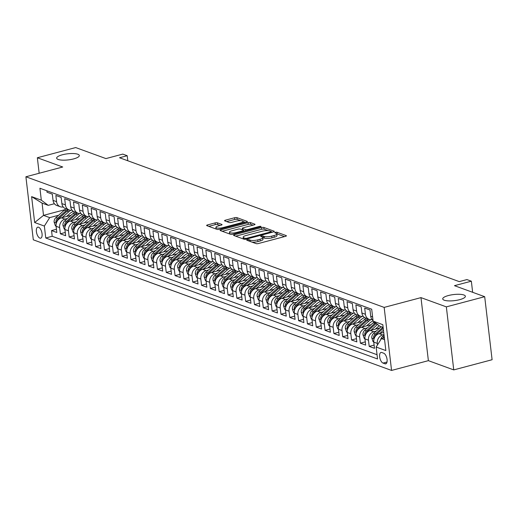<?xml version="1.0" encoding="UTF-8"?>
<svg xmlns="http://www.w3.org/2000/svg" width="518" height="518" viewBox="0 0 518 518"><rect width="100%" height="100%" fill="white"/><g stroke="black" fill="none" stroke-linecap="round" stroke-linejoin="round"><path stroke-width="0.78" d="M247.332 239.75A1.224 0.33 -6.7 0 0 246.723 240.112A1.224 0.33 -6.7 0 0 246.885 240.255L256.086 243.609A1.748 0.473 -6.7 0 0 258.456 243.525L285.56 236.325A1.748 0.473 -6.7 0 0 286.428 235.807A1.748 0.473 -6.7 0 0 286.201 235.612L276.994 232.258A1.224 0.33 -6.7 0 0 275.336 232.317A1.224 0.33 -6.7 0 0 274.728 232.679A1.224 0.33 -6.7 0 0 274.89 232.815L276.081 233.249A5.594 1.502 -6.7 0 1 276.819 233.877A5.594 1.502 -6.7 0 1 274.035 235.541L271.775 236.137A5.594 1.502 -6.7 0 1 264.186 236.409L262.995 235.975A1.224 0.33 -6.7 0 0 261.331 236.033A1.224 0.33 -6.7 0 0 260.722 236.396A1.224 0.33 -6.7 0 0 260.884 236.532L262.076 236.966A5.594 1.502 -6.7 0 1 262.814 237.594A5.594 1.502 -6.7 0 1 260.03 239.258L257.77 239.86A5.594 1.502 -6.7 0 1 250.181 240.125L248.99 239.692A1.224 0.33 -6.7 0 0 247.332 239.75M73.64 158.903A11.396 3.063 -6.7 0 0 79.312 155.51A11.396 3.063 -6.7 0 0 62.348 154.785A11.396 3.063 -6.7 0 0 56.669 158.171A11.396 3.063 -6.7 0 0 73.64 158.903M459.699 299.657A11.396 3.063 -6.7 0 0 465.371 296.27A11.396 3.063 -6.7 0 0 448.4 295.538A11.396 3.063 -6.7 0 0 442.728 298.925A11.396 3.063 -6.7 0 0 459.699 299.657M39.867 238.125A5.698 2.584 -104.9 0 0 40.689 238.183A5.698 2.584 -104.9 0 0 41.919 232.86A5.698 2.584 -104.9 0 0 38.585 227.221A5.698 2.584 -104.9 0 0 37.762 227.169A5.698 2.584 -104.9 0 0 36.532 232.491A5.698 2.584 -104.9 0 0 39.867 238.125M217.463 222.837A1.748 0.473 -6.7 0 0 215.087 222.921L207.485 224.941A1.748 0.473 -6.7 0 0 206.617 225.459A1.748 0.473 -6.7 0 0 206.844 225.654L217.068 229.383A1.748 0.473 -6.7 0 0 219.438 229.299L246.542 222.099A1.748 0.473 -6.7 0 0 247.41 221.581A1.748 0.473 -6.7 0 0 247.177 221.387L236.959 217.657A1.748 0.473 -6.7 0 0 234.589 217.741L225.401 220.182A1.748 0.473 -6.7 0 0 224.534 220.7A1.748 0.473 -6.7 0 0 224.76 220.895L229.137 222.494A1.748 0.473 -6.7 0 0 231.507 222.41L236.066 221.199A4.675 1.256 -6.7 0 1 243.026 221.497A4.675 1.256 -6.7 0 1 240.695 222.889L222.857 227.629A4.675 1.256 -6.7 0 1 215.896 227.324A4.675 1.256 -6.7 0 1 218.22 225.939L221.192 225.149A1.748 0.473 -6.7 0 0 222.067 224.624A1.748 0.473 -6.7 0 0 221.834 224.43L217.463 222.837L217.657 224.54A1.748 0.473 -6.7 0 0 215.287 224.624L208.767 226.353M446.348 306.87L420.979 297.623L428.38 360.657L453.749 369.904L446.348 306.87L484.693 296.691L454.474 285.671L471.348 281.19L466.932 279.578L459.265 281.617L119.535 157.75L127.201 155.717L122.792 154.105L105.918 158.586L75.693 147.565L37.348 157.75L39.167 173.252M420.979 297.623L384.162 307.401L25.9 176.774L62.717 167.003L37.348 157.75M234.421 234.758A1.748 0.473 -6.7 0 0 233.553 235.282A1.748 0.473 -6.7 0 0 233.78 235.476L244.004 239.199A1.748 0.473 -6.7 0 0 246.374 239.115L273.478 231.922A1.748 0.473 -6.7 0 0 274.346 231.404A1.748 0.473 -6.7 0 0 274.119 231.203L263.895 227.48A1.748 0.473 -6.7 0 0 261.525 227.564L234.421 234.758L234.537 235.755M230.536 234.291L220.312 230.568A1.748 0.473 -6.7 0 1 220.085 230.368A1.748 0.473 -6.7 0 1 220.953 229.85L248.057 222.656A1.748 0.473 -6.7 0 1 250.427 222.572L254.804 224.164A1.748 0.473 -6.7 0 1 255.031 224.359A1.748 0.473 -6.7 0 1 254.163 224.877L243.169 227.797A1.748 0.473 -6.7 0 0 242.301 228.315A1.748 0.473 -6.7 0 0 242.528 228.516L245.435 229.571A1.748 0.473 -6.7 0 0 247.805 229.487L259.246 226.45A1.224 0.33 -6.7 0 1 261.072 226.528A1.224 0.33 -6.7 0 1 260.457 226.89L232.906 234.207A1.748 0.473 -6.7 0 1 230.536 234.291M484.693 296.691L492.1 359.725L453.749 369.904M56.449 229.273L51.535 230.575L56.825 232.504L56.099 226.288L59.628 227.577A7.122 6.054 -70 0 1 64.964 219.127L67.411 218.479M65.274 232.485L60.36 233.793L65.65 235.722L64.918 229.506L68.454 230.788A7.122 6.054 -70 0 1 73.789 222.345L76.237 221.698M74.093 235.703L69.179 237.011L74.475 238.94L73.744 232.724L77.273 234.006A7.122 6.054 -70 0 1 82.608 225.563L85.062 224.916M82.919 238.921L78.004 240.229L83.301 242.159L82.569 235.936L86.098 237.225A7.122 6.054 -70 0 1 91.433 228.781L93.887 228.134M91.744 242.139L86.83 243.447L92.126 245.377L91.395 239.154L94.923 240.443A7.122 6.054 -70 0 1 100.259 231.999L102.713 231.345M100.57 245.357L95.655 246.659L100.945 248.595L100.22 242.372L103.749 243.661A7.122 6.054 -70 0 1 109.084 235.217L111.532 234.563M109.395 248.575L104.481 249.877L109.771 251.806L109.039 245.59L112.574 246.879A7.122 6.054 -70 0 1 117.91 238.435L120.357 237.781M118.214 251.793L113.3 253.095L118.596 255.024L117.864 248.808L121.393 250.097A7.122 6.054 -70 0 1 126.729 241.653L129.183 240.999M127.039 255.011L122.125 256.313L127.422 258.242L126.69 252.026L130.219 253.315A7.122 6.054 -70 0 1 135.554 244.865L138.008 244.218M135.865 258.223L130.95 259.531L136.247 261.46L135.515 255.244L139.044 256.527A7.122 6.054 -70 0 1 144.38 248.083L146.834 247.436M144.69 261.441L139.776 262.749L145.066 264.679L144.341 258.463L147.87 259.745A7.122 6.054 -70 0 1 153.205 251.301L155.653 250.654M153.516 264.659L148.601 265.967L153.891 267.897L153.16 261.674L156.695 262.963A7.122 6.054 -70 0 1 162.03 254.519L164.478 253.872M162.335 267.877L157.42 269.185L162.717 271.115L161.985 264.892L165.514 266.181A7.122 6.054 -70 0 1 170.849 257.737L173.303 257.083M171.16 271.095L166.246 272.397L171.542 274.333L170.81 268.11L174.339 269.399A7.122 6.054 -70 0 1 179.675 260.955L182.129 260.301M179.986 274.313L175.071 275.615L180.368 277.544L179.636 271.328L183.165 272.617A7.122 6.054 -70 0 1 188.5 264.174L190.954 263.52M188.811 277.531L183.896 278.833L189.187 280.762L188.461 274.546L191.99 275.835A7.122 6.054 -70 0 1 197.326 267.392L199.773 266.738M197.636 280.75L192.722 282.051L198.012 283.981L197.28 277.765L200.816 279.053A7.122 6.054 -70 0 1 206.151 270.603L208.599 269.956M206.455 283.961L201.541 285.269L206.837 287.199L206.106 280.983L209.635 282.265A7.122 6.054 -70 0 1 214.97 273.821L217.424 273.174M215.281 287.179L210.366 288.487L215.663 290.417L214.931 284.201L218.46 285.483A7.122 6.054 -70 0 1 223.795 277.039L226.249 276.392M224.106 290.397L219.192 291.705L224.488 293.635L223.757 287.412L227.285 288.701A7.122 6.054 -70 0 1 232.621 280.257L235.075 279.61M232.932 293.615L228.017 294.923L233.307 296.853L232.582 290.63L236.111 291.919A7.122 6.054 -70 0 1 241.446 283.476L243.894 282.822M241.757 296.833L236.843 298.135L242.133 300.071L241.401 293.848L244.936 295.137A7.122 6.054 -70 0 1 250.272 286.694L252.719 286.04M250.576 300.051L245.661 301.353L250.958 303.283L250.226 297.067L253.755 298.355A7.122 6.054 -70 0 1 259.091 289.912L261.545 289.258M259.401 303.27L254.487 304.571L259.783 306.501L259.052 300.285L262.581 301.573A7.122 6.054 -70 0 1 267.916 293.13L270.37 292.476M268.227 306.488L263.312 307.789L268.609 309.719L267.877 303.503L271.406 304.791A7.122 6.054 -70 0 1 276.741 296.341L279.196 295.694M277.052 309.699L272.138 311.007L277.434 312.937L276.703 306.721L280.232 308.003A7.122 6.054 -70 0 1 285.567 299.559L288.014 298.912M285.878 312.917L280.963 314.225L286.253 316.155L285.522 309.939L289.057 311.221A7.122 6.054 -70 0 1 294.392 302.777L296.84 302.13M294.697 316.135L289.782 317.443L295.079 319.373L294.347 313.15L297.876 314.439A7.122 6.054 -70 0 1 303.211 305.996L305.665 305.348M303.522 319.353L298.608 320.661L303.904 322.591L303.172 316.368L306.701 317.657A7.122 6.054 -70 0 1 312.037 309.214L314.491 308.56M312.348 322.572L307.433 323.873L312.73 325.809L311.998 319.587L315.527 320.875A7.122 6.054 -70 0 1 320.862 312.432L323.316 311.778M321.173 325.79L316.258 327.091L321.555 329.021L320.823 322.805L324.352 324.093A7.122 6.054 -70 0 1 329.688 315.65L332.135 314.996M329.998 329.008L325.084 330.309L330.374 332.239L329.649 326.023L333.178 327.311A7.122 6.054 -70 0 1 338.513 318.868L340.961 318.214M338.817 332.226L333.903 333.527L339.199 335.457L338.468 329.241L341.997 330.529A7.122 6.054 -70 0 1 347.332 322.086L349.786 321.432M347.643 335.437L342.728 336.745L348.025 338.675L347.293 332.459L350.822 333.741A7.122 6.054 -70 0 1 356.157 325.298L358.611 324.65M356.468 338.655L351.554 339.963L356.85 341.893L356.119 335.677L359.647 336.959A7.122 6.054 -70 0 1 364.983 328.516L367.437 327.868M365.294 341.874L360.379 343.181L365.676 345.111L364.944 338.889L368.473 340.177A7.122 6.054 -70 0 1 373.808 331.734L376.256 331.086M374.119 345.092L369.204 346.4L374.495 348.329L373.769 342.107A7.122 6.054 -70 0 1 379.105 333.663L383.721 332.439M373.031 320.512A7.122 6.054 -70 0 1 370.726 316.213L369.994 309.997L364.698 308.068L365.43 314.284A7.122 6.054 -70 0 0 369.127 319.347A7.122 6.054 -70 0 0 372.053 319.541M369.127 319.347L365.598 318.058A7.122 6.054 110 0 1 361.901 312.995L361.169 306.779L355.872 304.849L356.604 311.065A7.122 6.054 -70 0 0 360.301 316.129A7.122 6.054 -70 0 0 363.228 316.323M360.301 316.129L356.772 314.84A7.122 6.054 110 0 1 353.075 309.777L352.344 303.561L347.054 301.631L347.779 307.847A7.122 6.054 -70 0 0 351.476 312.911A7.122 6.054 -70 0 0 354.403 313.105M351.476 312.911L347.947 311.622A7.122 6.054 110 0 1 344.25 306.559L343.518 300.343L338.228 298.413L338.96 304.629A7.122 6.054 -70 0 0 342.651 309.693A7.122 6.054 -70 0 0 345.584 309.894M342.651 309.693L339.122 308.411A7.122 6.054 110 0 1 335.431 303.347L334.699 297.125L329.403 295.195L330.134 301.411A7.122 6.054 -70 0 0 333.832 306.475A7.122 6.054 -70 0 0 336.758 306.675M333.832 306.475L330.296 305.193A7.122 6.054 110 0 1 326.605 300.129L325.874 293.907L320.577 291.977L321.309 298.2A7.122 6.054 -70 0 0 325.006 303.263A7.122 6.054 -70 0 0 327.933 303.457M325.006 303.263L321.477 301.975A7.122 6.054 110 0 1 317.78 296.911L317.048 290.689L311.752 288.759L312.483 294.982A7.122 6.054 -70 0 0 316.181 300.045A7.122 6.054 -70 0 0 319.107 300.239M316.181 300.045L312.652 298.756A7.122 6.054 110 0 1 308.955 293.693L308.223 287.477L302.933 285.541L303.658 291.764A7.122 6.054 -70 0 0 307.355 296.827A7.122 6.054 -70 0 0 310.282 297.021M307.355 296.827L303.826 295.538A7.122 6.054 110 0 1 300.129 290.475L299.398 284.259L294.107 282.329L294.839 288.545A7.122 6.054 -70 0 0 298.53 293.609A7.122 6.054 -70 0 0 301.463 293.803M298.53 293.609L295.001 292.32A7.122 6.054 110 0 1 291.304 287.257L290.579 281.041L285.282 279.111L286.014 285.327A7.122 6.054 -70 0 0 289.711 290.391A7.122 6.054 -70 0 0 292.638 290.585M289.711 290.391L286.176 289.102A7.122 6.054 110 0 1 282.485 284.039L281.753 277.823L276.457 275.893L277.188 282.109A7.122 6.054 -70 0 0 280.885 287.173A7.122 6.054 -70 0 0 283.812 287.367M280.885 287.173L277.357 285.884A7.122 6.054 110 0 1 273.659 280.821L272.928 274.605L267.631 272.675L268.363 278.891A7.122 6.054 -70 0 0 272.06 283.955A7.122 6.054 -70 0 0 274.987 284.155M272.06 283.955L268.531 282.673A7.122 6.054 110 0 1 264.834 277.609L264.102 271.387L258.812 269.457L259.537 275.673A7.122 6.054 -70 0 0 263.235 280.737A7.122 6.054 -70 0 0 266.161 280.937M263.235 280.737L259.706 279.455A7.122 6.054 110 0 1 256.009 274.391L255.277 268.169L249.987 266.239L250.718 272.462A7.122 6.054 -70 0 0 254.409 277.525A7.122 6.054 -70 0 0 257.342 277.719M254.409 277.525L250.88 276.236A7.122 6.054 110 0 1 247.183 271.173L246.458 264.951L241.161 263.021L241.893 269.243A7.122 6.054 -70 0 0 245.59 274.307A7.122 6.054 -70 0 0 248.517 274.501M245.59 274.307L242.055 273.018A7.122 6.054 110 0 1 238.364 267.955L237.632 261.739L232.336 259.803L233.068 266.025A7.122 6.054 -70 0 0 236.765 271.089A7.122 6.054 -70 0 0 239.692 271.283M236.765 271.089L233.236 269.8A7.122 6.054 110 0 1 229.539 264.737L228.807 258.521L223.511 256.591L224.242 262.807A7.122 6.054 -70 0 0 227.939 267.871A7.122 6.054 -70 0 0 230.866 268.065M227.939 267.871L224.411 266.582A7.122 6.054 110 0 1 220.713 261.519L219.982 255.303L214.692 253.373L215.417 259.589A7.122 6.054 -70 0 0 219.114 264.653A7.122 6.054 -70 0 0 222.041 264.847M219.114 264.653L215.585 263.364A7.122 6.054 110 0 1 211.888 258.301L211.156 252.085L205.866 250.155L206.598 256.371A7.122 6.054 -70 0 0 210.289 261.435A7.122 6.054 -70 0 0 213.222 261.629M210.289 261.435L206.76 260.146A7.122 6.054 110 0 1 203.062 255.083L202.337 248.867L197.041 246.937L197.772 253.153A7.122 6.054 -70 0 0 201.47 258.217A7.122 6.054 -70 0 0 204.396 258.417M201.47 258.217L197.934 256.934A7.122 6.054 110 0 1 194.244 251.871L193.512 245.649L188.215 243.719L188.947 249.935A7.122 6.054 -70 0 0 192.644 254.998A7.122 6.054 -70 0 0 195.571 255.199M192.644 254.998L189.115 253.716A7.122 6.054 110 0 1 185.418 248.653L184.686 242.43L179.39 240.501L180.122 246.723A7.122 6.054 -70 0 0 183.819 251.787A7.122 6.054 -70 0 0 186.745 251.981M183.819 251.787L180.29 250.498A7.122 6.054 110 0 1 176.593 245.435L175.861 239.212L170.571 237.283L171.296 243.505A7.122 6.054 -70 0 0 174.993 248.569A7.122 6.054 -70 0 0 177.92 248.763M174.993 248.569L171.464 247.28A7.122 6.054 110 0 1 167.767 242.217L167.036 236.001L161.745 234.065L162.477 240.287A7.122 6.054 -70 0 0 166.168 245.351A7.122 6.054 -70 0 0 169.101 245.545M166.168 245.351L162.639 244.062A7.122 6.054 110 0 1 158.942 238.999L158.217 232.783L152.92 230.853L153.652 237.069A7.122 6.054 -70 0 0 157.349 242.133A7.122 6.054 -70 0 0 160.276 242.327M157.349 242.133L153.814 240.844A7.122 6.054 110 0 1 150.123 235.781L149.391 229.565L144.095 227.635L144.826 233.851A7.122 6.054 -70 0 0 148.524 238.915A7.122 6.054 -70 0 0 151.45 239.109M148.524 238.915L144.995 237.626A7.122 6.054 110 0 1 141.297 232.563L140.566 226.347L135.269 224.417L136.001 230.633A7.122 6.054 -70 0 0 139.698 235.696A7.122 6.054 -70 0 0 142.625 235.891M139.698 235.696L136.169 234.408A7.122 6.054 110 0 1 132.472 229.344L131.74 223.129L126.45 221.199L127.175 227.415A7.122 6.054 -70 0 0 130.873 232.478A7.122 6.054 -70 0 0 133.799 232.679M130.873 232.478L127.344 231.196A7.122 6.054 110 0 1 123.647 226.133L122.915 219.91L117.625 217.981L118.357 224.197A7.122 6.054 -70 0 0 122.047 229.26A7.122 6.054 -70 0 0 124.974 229.461M122.047 229.26L118.518 227.978A7.122 6.054 110 0 1 114.821 222.915L114.096 216.692L108.799 214.763L109.531 220.985A7.122 6.054 -70 0 0 113.228 226.049A7.122 6.054 -70 0 0 116.155 226.243M113.228 226.049L109.693 224.76A7.122 6.054 110 0 1 106.002 219.697L105.271 213.474L99.974 211.545L100.706 217.767A7.122 6.054 -70 0 0 104.403 222.831A7.122 6.054 -70 0 0 107.33 223.025M104.403 222.831L100.874 221.542A7.122 6.054 110 0 1 97.177 216.479L96.445 210.263L91.149 208.327L91.88 214.549A7.122 6.054 -70 0 0 95.577 219.613A7.122 6.054 -70 0 0 98.504 219.807M95.577 219.613L92.049 218.324A7.122 6.054 110 0 1 88.351 213.261L87.62 207.045L82.33 205.115L83.055 211.331A7.122 6.054 -70 0 0 86.752 216.394A7.122 6.054 -70 0 0 89.679 216.589M86.752 216.394L83.223 215.106A7.122 6.054 110 0 1 79.526 210.043L78.794 203.827L73.504 201.897L74.236 208.113A7.122 6.054 -70 0 0 77.927 213.176A7.122 6.054 -70 0 0 80.853 213.371M77.927 213.176L74.398 211.888A7.122 6.054 110 0 1 70.701 206.824L69.975 200.608L64.679 198.679L65.41 204.895A7.122 6.054 -70 0 0 69.101 209.958A7.122 6.054 -70 0 0 72.034 210.153M69.101 209.958L65.572 208.67A7.122 6.054 110 0 1 61.882 203.606L61.15 197.39L55.853 195.461L56.585 201.677A7.122 6.054 -70 0 0 60.282 206.74A7.122 6.054 -70 0 0 63.209 206.941M56.099 226.288A7.122 6.054 110 0 1 61.435 217.845L71.024 215.294M64.918 229.506A7.122 6.054 110 0 1 70.254 221.063L79.85 218.512M73.744 232.724A7.122 6.054 110 0 1 79.079 224.275L88.669 221.73M82.569 235.936A7.122 6.054 110 0 1 87.905 227.493L97.494 224.948M91.395 239.154A7.122 6.054 110 0 1 96.73 230.711L106.319 228.166M100.22 242.372A7.122 6.054 110 0 1 105.555 233.929L115.145 231.384M109.039 245.59A7.122 6.054 110 0 1 114.374 237.147L123.97 234.602M117.864 248.808A7.122 6.054 110 0 1 123.2 240.365L132.789 237.82M126.69 252.026A7.122 6.054 110 0 1 132.025 243.583L141.615 241.032M135.515 255.244A7.122 6.054 110 0 1 140.851 246.801L150.44 244.25M144.341 258.463A7.122 6.054 110 0 1 149.676 250.013L159.266 247.468M153.16 261.674A7.122 6.054 110 0 1 158.495 253.231L168.091 250.686M161.985 264.892A7.122 6.054 110 0 1 167.32 256.449L176.91 253.904M170.81 268.11A7.122 6.054 110 0 1 176.146 259.667L185.735 257.122M179.636 271.328A7.122 6.054 110 0 1 184.971 262.885L194.561 260.34M188.461 274.546A7.122 6.054 110 0 1 193.797 266.103L203.386 263.558M197.28 277.765A7.122 6.054 110 0 1 202.616 269.321L212.212 266.77M206.106 280.983A7.122 6.054 110 0 1 211.441 272.539L221.031 269.988M214.931 284.201A7.122 6.054 110 0 1 220.267 275.751L229.856 273.206M223.757 287.412A7.122 6.054 110 0 1 229.092 278.969L238.681 276.424M232.582 290.63A7.122 6.054 110 0 1 237.917 282.187L247.507 279.642M241.401 293.848A7.122 6.054 110 0 1 246.736 285.405L256.332 282.86M250.226 297.067A7.122 6.054 110 0 1 255.562 288.623L265.158 286.078M259.052 300.285A7.122 6.054 110 0 1 264.387 291.841L273.977 289.297M267.877 303.503A7.122 6.054 110 0 1 273.213 295.059L282.802 292.508M276.703 306.721A7.122 6.054 110 0 1 282.038 298.277L291.628 295.726M285.522 309.939A7.122 6.054 110 0 1 290.857 301.495L300.453 298.944M294.347 313.15A7.122 6.054 110 0 1 299.682 304.707L309.278 302.162M303.172 316.368A7.122 6.054 110 0 1 308.508 307.925L318.097 305.38M311.998 319.587A7.122 6.054 110 0 1 317.333 311.143L326.923 308.599M320.823 322.805A7.122 6.054 110 0 1 326.159 314.361L335.748 311.817M329.649 326.023A7.122 6.054 110 0 1 334.984 317.579L344.574 315.035M338.468 329.241A7.122 6.054 110 0 1 343.803 320.797L353.399 318.246M347.293 332.459A7.122 6.054 110 0 1 352.628 324.015L362.218 321.464M356.119 335.677A7.122 6.054 110 0 1 361.454 327.234L371.043 324.682M364.944 338.889A7.122 6.054 110 0 1 370.279 330.445L379.869 327.9M383.715 353.218L381.772 352.512A5.523 2.506 -104.9 0 0 380.976 352.46A5.523 2.506 -104.9 0 0 379.785 357.614A5.523 2.506 -104.9 0 0 383.016 363.073L384.958 363.785A5.523 2.506 -104.9 0 0 385.755 363.837A5.523 2.506 -104.9 0 0 386.946 358.683A5.523 2.506 -104.9 0 0 383.715 353.218M384.162 307.401L391.563 370.435L33.307 239.815L25.9 176.774M51.535 230.575L52.201 236.279L45.759 237.995L377.551 358.961L376.146 347.034L381.481 338.591L384.356 337.827M45.759 237.995L44.36 226.068L34.654 222.526L31.611 196.633L41.317 200.175L39.918 188.248L371.704 309.214L373.109 321.141L382.815 324.682L385.852 350.576L376.146 347.034M377.48 344.936L377.298 343.395A7.122 6.054 -70 0 1 382.634 334.952L383.974 334.596M46.86 190.779L47.028 192.243L52.324 194.172L53.056 200.395A7.122 6.054 110 0 0 56.753 205.458L60.282 206.74M369.204 346.4L368.473 340.177M360.379 343.181L359.647 336.959M351.554 339.963L350.822 333.741M342.728 336.745L341.997 330.529M333.903 333.527L333.178 327.311M325.084 330.309L324.352 324.093M316.258 327.091L315.527 320.875M307.433 323.873L306.701 317.657M298.608 320.661L297.876 314.439M289.782 317.443L289.057 311.221M280.963 314.225L280.232 308.003M272.138 311.007L271.406 304.791M263.312 307.789L262.581 301.573M254.487 304.571L253.755 298.355M245.661 301.353L244.936 295.137M236.843 298.135L236.111 291.919M228.017 294.923L227.285 288.701M219.192 291.705L218.46 285.483M210.366 288.487L209.635 282.265M201.541 285.269L200.816 279.053M192.722 282.051L191.99 275.835M183.896 278.833L183.165 272.617M175.071 275.615L174.339 269.399M166.246 272.397L165.514 266.181M157.42 269.185L156.695 262.963M148.601 265.967L147.87 259.745M139.776 262.749L139.044 256.527M130.95 259.531L130.219 253.315M122.125 256.313L121.393 250.097M113.3 253.095L112.574 246.879M104.481 249.877L103.749 243.661M95.655 246.659L94.923 240.443M86.83 243.447L86.098 237.225M78.004 240.229L77.273 234.006M69.179 237.011L68.454 230.788M60.36 233.793L59.628 227.577M52.201 236.279L377.052 354.72M64.951 209.68L43.518 215.371L49.696 217.625L58.586 215.261M381.481 338.591L384.576 339.724M383.139 327.454L380.044 326.327L373.109 321.141M428.38 360.657L391.563 370.435M127.797 160.761L127.201 155.717M472.649 292.294L471.348 281.19M54.39 203.729L48.252 205.355L42.075 203.108L43.518 215.371L34.654 222.526M41.317 200.175L48.252 205.355M49.696 217.625L44.36 226.068M31.611 196.633L42.075 203.108M252.065 242.146A5.594 1.502 -6.7 0 0 257.97 241.563L257.77 239.86M284.479 236.616L277.195 233.961A1.224 0.33 -6.7 0 0 276.819 233.89L277.02 235.58A5.594 1.502 -6.7 0 1 274.236 237.244L271.976 237.846A5.594 1.502 -6.7 0 1 264.387 238.112L263.196 237.678A1.224 0.33 -6.7 0 0 262.814 237.607L263.014 239.297A5.594 1.502 -6.7 0 1 260.23 240.961L257.97 241.563M268.117 230.646L264.096 229.183A1.748 0.473 -6.7 0 0 261.726 229.267L235.703 236.176M272.397 232.206L271.244 231.792M245.156 238.293A1.224 0.33 -6.7 0 0 246.821 238.235L270.61 231.922A1.224 0.33 -6.7 0 0 271.218 231.552A1.224 0.33 -6.7 0 0 271.056 231.416L269.8 230.963A5.594 1.502 -6.7 0 0 262.212 231.229L245.946 235.548A5.594 1.502 -6.7 0 0 243.162 237.212A5.594 1.502 -6.7 0 0 243.9 237.84L245.156 238.293L245.273 239.297M243.162 237.212L243.363 238.915A5.594 1.502 -6.7 0 0 243.376 238.973M222.235 231.268L248.258 224.359L248.057 222.656M253.082 225.168L250.628 224.275A1.748 0.473 -6.7 0 0 248.258 224.359M243.577 230.523L244.923 231.015M231.766 230.827A4.675 1.256 -6.7 0 0 229.435 232.219A4.675 1.256 -6.7 0 0 236.396 232.517L242.683 230.847A1.748 0.473 -6.7 0 0 243.557 230.329A1.748 0.473 -6.7 0 0 243.324 230.128L240.423 229.073A1.748 0.473 -6.7 0 0 238.053 229.157L231.766 230.827M229.435 232.219L229.636 233.922A4.675 1.256 -6.7 0 0 229.649 233.968M220.111 225.434L217.657 224.54M240.831 220.7L237.16 219.36A1.748 0.473 -6.7 0 0 234.79 219.444L226.683 221.6M245.461 222.39L243.026 221.503L243.201 222.986M380.665 339.892A4.72 4.008 -70 0 1 382.401 336.668L384.052 335.211M384.272 337.108L384.078 337.276A4.72 4.008 110 0 0 383.326 338.105M487.38 319.451L487.567 321.16M379.765 333.488L383.462 330.231M373.75 341.964L373.083 341.718L371.801 337.989A4.72 4.008 -70 0 1 373.575 333.45L381.183 326.741M374.598 337.516A4.72 4.008 -70 0 1 376.314 334.447L383.242 328.334M382.86 327.357L375.252 334.058A4.72 4.008 110 0 0 373.517 337.276L374.145 338.545M375.382 329.092L378.755 326.12A11.312 9.609 -70 0 1 379.234 325.718M370.946 330.27L377.538 324.456M364.925 338.746L364.258 338.5L362.976 334.777A4.72 4.008 -70 0 1 364.75 330.231L373.213 322.772A13.623 11.577 -70 0 1 374.21 321.969M365.779 334.298A4.72 4.008 -70 0 1 367.489 331.229L375.951 323.769A13.623 11.577 -70 0 1 376.262 323.504M375.466 322.902A13.623 11.577 110 0 0 374.89 323.381L366.427 330.84A4.72 4.008 110 0 0 364.691 334.058L365.32 335.327M366.563 325.874L369.93 322.902A11.312 9.609 -70 0 1 373.083 320.946M362.121 327.052L368.803 321.16A13.623 11.577 -70 0 1 370.862 319.658M356.106 335.528L355.432 335.288L354.15 331.559A4.72 4.008 -70 0 1 355.931 327.013L364.387 319.554A13.623 11.577 -70 0 1 366.122 318.253M356.954 331.08A4.72 4.008 -70 0 1 358.663 328.011L367.126 320.551A13.623 11.577 -70 0 1 368.861 319.25M367.799 318.861A13.623 11.577 110 0 0 366.064 320.163L357.608 327.622A4.72 4.008 110 0 0 355.866 330.84L356.501 332.109M357.737 322.656L361.104 319.684A11.312 9.609 -70 0 1 364.633 317.592M353.295 323.834L359.978 317.948A13.623 11.577 -70 0 1 362.043 316.44M347.28 332.31L346.613 332.07L345.331 328.341A4.72 4.008 -70 0 1 347.105 323.795L355.568 316.336A13.623 11.577 -70 0 1 357.297 315.035M348.128 327.862A4.72 4.008 -70 0 1 349.838 324.792L358.301 317.333A13.623 11.577 -70 0 1 360.036 316.032M358.974 315.643A13.623 11.577 110 0 0 357.239 316.945L348.782 324.41A4.72 4.008 110 0 0 347.047 327.622L347.675 328.898M348.912 319.438L352.279 316.472A11.312 9.609 -70 0 1 355.808 314.374M344.47 320.616L351.152 314.73A13.623 11.577 -70 0 1 353.218 313.228M338.455 329.092L337.788 328.852L336.506 325.123A4.72 4.008 -70 0 1 338.28 320.577L346.743 313.118A13.623 11.577 -70 0 1 348.478 311.817M339.303 324.644A4.72 4.008 -70 0 1 341.012 321.574L349.475 314.115A13.623 11.577 -70 0 1 351.21 312.814M350.155 312.432A13.623 11.577 110 0 0 348.42 313.733L339.957 321.192A4.72 4.008 110 0 0 338.222 324.404L338.85 325.68M340.086 316.22L343.46 313.254A11.312 9.609 -70 0 1 346.989 311.156M335.645 317.404L342.327 311.512A13.623 11.577 -70 0 1 344.392 310.01M329.629 325.88L328.962 325.634L327.68 321.905A4.72 4.008 -70 0 1 329.454 317.359L337.917 309.9A13.623 11.577 -70 0 1 339.653 308.599M330.478 321.425A4.72 4.008 -70 0 1 332.193 318.356L340.65 310.897A13.623 11.577 -70 0 1 342.385 309.596M341.33 309.214A13.623 11.577 110 0 0 339.594 310.515L331.131 317.974A4.72 4.008 110 0 0 329.396 321.186L330.024 322.461M331.261 313.008L334.634 310.036A11.312 9.609 -70 0 1 338.163 307.938M326.826 314.186L333.508 308.294A13.623 11.577 -70 0 1 335.567 306.792M320.804 322.662L320.137 322.416L318.855 318.687A4.72 4.008 -70 0 1 320.629 314.148L329.092 306.682A13.623 11.577 -70 0 1 330.827 305.38M321.659 318.214A4.72 4.008 -70 0 1 323.368 315.145L331.831 307.679A13.623 11.577 -70 0 1 333.56 306.378M332.504 305.996A13.623 11.577 110 0 0 330.769 307.297L322.306 314.756A4.72 4.008 110 0 0 320.571 317.968L321.199 319.243M322.442 309.79L325.809 306.818A11.312 9.609 -70 0 1 329.338 304.72M318 310.968L324.682 305.076A13.623 11.577 -70 0 1 326.741 303.574M311.978 319.444L311.312 319.198L310.029 315.468A4.72 4.008 -70 0 1 311.81 310.929L320.266 303.47A13.623 11.577 -70 0 1 322.002 302.169M312.833 314.996A4.72 4.008 -70 0 1 314.543 311.927L323.005 304.467A13.623 11.577 -70 0 1 324.741 303.166M323.679 302.777A13.623 11.577 110 0 0 321.943 304.079L313.487 311.538A4.72 4.008 110 0 0 311.745 314.756L312.38 316.025M313.617 306.572L316.984 303.6A11.312 9.609 -70 0 1 320.512 301.502M309.175 307.75L315.857 301.858A13.623 11.577 -70 0 1 317.916 300.356M303.159 316.226L302.493 315.98L301.211 312.25A4.72 4.008 -70 0 1 302.985 307.711L311.447 300.252A13.623 11.577 -70 0 1 313.176 298.951M304.008 311.778A4.72 4.008 -70 0 1 305.717 308.709L314.18 301.249A13.623 11.577 -70 0 1 315.915 299.948M314.853 299.559A13.623 11.577 110 0 0 313.118 300.861L304.662 308.32A4.72 4.008 110 0 0 302.926 311.538L303.554 312.807M304.791 303.354L308.158 300.382A11.312 9.609 -70 0 1 311.687 298.29M300.349 304.532L307.032 298.64A13.623 11.577 -70 0 1 309.097 297.138M294.334 313.008L293.667 312.762L292.385 309.039A4.72 4.008 -70 0 1 294.159 304.493L302.622 297.034A13.623 11.577 -70 0 1 304.357 295.733M295.182 308.56A4.72 4.008 -70 0 1 296.892 305.49L305.355 298.031A13.623 11.577 -70 0 1 307.09 296.73M306.034 296.341A13.623 11.577 110 0 0 304.299 297.643L295.836 305.102A4.72 4.008 110 0 0 294.101 308.32L294.729 309.589M295.966 300.136L299.339 297.164A11.312 9.609 -70 0 1 302.862 295.072M291.524 301.314L298.206 295.422A13.623 11.577 -70 0 1 300.272 293.92M285.509 309.79L284.842 309.55L283.56 305.821A4.72 4.008 -70 0 1 285.334 301.275L293.797 293.816A13.623 11.577 -70 0 1 295.532 292.515M286.357 305.342A4.72 4.008 -70 0 1 288.073 302.272L296.529 294.813A13.623 11.577 -70 0 1 298.264 293.512M297.209 293.123A13.623 11.577 110 0 0 295.474 294.425L287.011 301.884A4.72 4.008 110 0 0 285.276 305.102L285.904 306.371M287.14 296.918L290.514 293.946A11.312 9.609 -70 0 1 294.043 291.854M282.705 298.096L289.387 292.21A13.623 11.577 -70 0 1 291.446 290.702M276.683 306.572L276.016 306.332L274.734 302.603A4.72 4.008 -70 0 1 276.508 298.057L284.971 290.598A13.623 11.577 -70 0 1 286.707 289.297M277.538 302.123A4.72 4.008 -70 0 1 279.247 299.054L287.71 291.595A13.623 11.577 -70 0 1 289.439 290.294M288.384 289.905A13.623 11.577 110 0 0 286.648 291.207L278.185 298.672A4.72 4.008 110 0 0 276.45 301.884L277.078 303.159M278.321 293.7L281.688 290.734A11.312 9.609 -70 0 1 285.217 288.636M273.88 294.878L280.562 288.992A13.623 11.577 -70 0 1 282.621 287.49M267.858 303.354L267.191 303.114L265.909 299.385A4.72 4.008 -70 0 1 267.689 294.839L276.146 287.38A13.623 11.577 -70 0 1 277.881 286.078M268.712 298.905A4.72 4.008 -70 0 1 270.422 295.836L278.885 288.377A13.623 11.577 -70 0 1 280.62 287.076M279.558 286.694A13.623 11.577 110 0 0 277.823 287.995L269.36 295.454A4.72 4.008 110 0 0 267.625 298.666L268.259 299.941M269.496 290.481L272.863 287.516A11.312 9.609 -70 0 1 276.392 285.418M265.054 291.666L271.736 285.774A13.623 11.577 -70 0 1 273.795 284.272M259.039 300.142L258.372 299.896L257.09 296.166A4.72 4.008 -70 0 1 258.864 291.621L267.327 284.162A13.623 11.577 -70 0 1 269.056 282.86M259.887 295.687A4.72 4.008 -70 0 1 261.596 292.618L270.059 285.159A13.623 11.577 -70 0 1 271.795 283.858M270.733 283.476A13.623 11.577 110 0 0 268.997 284.777L260.541 292.236A4.72 4.008 110 0 0 258.806 295.448L259.434 296.723M260.671 287.27L264.038 284.298A11.312 9.609 -70 0 1 267.566 282.2M256.229 288.448L262.911 282.556A13.623 11.577 -70 0 1 264.976 281.054M250.213 296.924L249.546 296.678L248.264 292.948A4.72 4.008 -70 0 1 250.039 288.409L258.501 280.944A13.623 11.577 -70 0 1 260.237 279.642M251.062 292.476A4.72 4.008 -70 0 1 252.771 289.407L261.234 281.941A13.623 11.577 -70 0 1 262.969 280.639M261.907 280.257A13.623 11.577 110 0 0 260.178 281.559L251.716 289.018A4.72 4.008 110 0 0 249.98 292.23L250.608 293.505M251.845 284.052L255.219 281.08A11.312 9.609 -70 0 1 258.741 278.982M247.403 285.23L254.085 279.338A13.623 11.577 -70 0 1 256.151 277.836M241.388 293.706L240.721 293.46L239.439 289.73A4.72 4.008 -70 0 1 241.213 285.191L249.676 277.732A13.623 11.577 -70 0 1 251.411 276.431M242.236 289.258A4.72 4.008 -70 0 1 243.952 286.189L252.408 278.729A13.623 11.577 -70 0 1 254.144 277.428M253.088 277.039A13.623 11.577 110 0 0 251.353 278.341L242.89 285.8A4.72 4.008 110 0 0 241.155 289.018L241.783 290.287M243.02 280.834L246.393 277.862A11.312 9.609 -70 0 1 249.922 275.764M238.584 282.012L245.267 276.12A13.623 11.577 -70 0 1 247.326 274.618M232.563 290.488L231.896 290.242L230.614 286.512A4.72 4.008 -70 0 1 232.388 281.973L240.851 274.514A13.623 11.577 -70 0 1 242.586 273.213M233.417 286.04A4.72 4.008 -70 0 1 235.127 282.97L243.589 275.511A13.623 11.577 -70 0 1 245.318 274.21M244.263 273.821A13.623 11.577 110 0 0 242.528 275.123L234.065 282.582A4.72 4.008 110 0 0 232.329 285.8L232.958 287.069M234.194 277.616L237.568 274.644A11.312 9.609 -70 0 1 241.097 272.552M229.759 278.794L236.441 272.902A13.623 11.577 -70 0 1 238.5 271.4M223.737 287.27L223.07 287.024L221.788 283.301A4.72 4.008 -70 0 1 223.569 278.755L232.025 271.296A13.623 11.577 -70 0 1 233.76 269.995M224.592 282.822A4.72 4.008 -70 0 1 226.301 279.752L234.764 272.293A13.623 11.577 -70 0 1 236.499 270.992M235.437 270.603A13.623 11.577 110 0 0 233.702 271.905L225.239 279.364A4.72 4.008 110 0 0 223.504 282.582L224.139 283.851M225.375 274.398L228.742 271.426A11.312 9.609 -70 0 1 232.271 269.334M220.933 275.576L227.616 269.684A13.623 11.577 -70 0 1 229.675 268.182M214.918 284.052L214.251 283.812L212.969 280.083A4.72 4.008 -70 0 1 214.743 275.537L223.2 268.078A13.623 11.577 -70 0 1 224.935 266.776M215.766 279.603A4.72 4.008 -70 0 1 217.476 276.534L225.939 269.075A13.623 11.577 -70 0 1 227.674 267.774M226.612 267.385A13.623 11.577 110 0 0 224.877 268.687L216.42 276.146A4.72 4.008 110 0 0 214.685 279.364L215.313 280.633M216.55 271.179L219.917 268.207A11.312 9.609 -70 0 1 223.446 266.116M212.108 272.358L218.79 266.472A13.623 11.577 -70 0 1 220.856 264.963M206.093 280.834L205.426 280.594L204.144 276.865A4.72 4.008 -70 0 1 205.918 272.319L214.381 264.86A13.623 11.577 -70 0 1 216.116 263.558M206.941 276.385A4.72 4.008 -70 0 1 208.65 273.316L217.113 265.857A13.623 11.577 -70 0 1 218.849 264.556M217.787 264.167A13.623 11.577 110 0 0 216.058 265.469L207.595 272.934A4.72 4.008 110 0 0 205.86 276.146L206.488 277.421M207.724 267.961L211.098 264.996A11.312 9.609 -70 0 1 214.62 262.898M203.283 269.14L209.965 263.254A13.623 11.577 -70 0 1 212.03 261.752M197.267 277.616L196.6 277.376L195.318 273.646A4.72 4.008 -70 0 1 197.093 269.101L205.555 261.642A13.623 11.577 -70 0 1 207.291 260.34M198.116 273.167A4.72 4.008 -70 0 1 199.831 270.098L208.288 262.639A13.623 11.577 -70 0 1 210.023 261.337M208.968 260.955A13.623 11.577 110 0 0 207.232 262.257L198.77 269.716A4.72 4.008 110 0 0 197.034 272.928L197.662 274.203M198.899 264.743L202.273 261.778A11.312 9.609 -70 0 1 205.801 259.68M194.464 265.928L201.139 260.036A13.623 11.577 -70 0 1 203.205 258.534M188.442 274.404L187.775 274.158L186.493 270.428A4.72 4.008 -70 0 1 188.267 265.883L196.73 258.424A13.623 11.577 -70 0 1 198.465 257.122M189.297 269.949A4.72 4.008 -70 0 1 191.006 266.88L199.469 259.421A13.623 11.577 -70 0 1 201.198 258.119M200.142 257.737A13.623 11.577 110 0 0 198.407 259.039L189.944 266.498A4.72 4.008 110 0 0 188.209 269.71L188.837 270.985M190.074 261.532L193.447 258.56A11.312 9.609 -70 0 1 196.976 256.462M185.638 262.71L192.32 256.818A13.623 11.577 -70 0 1 194.379 255.316M179.616 271.186L178.95 270.94L177.668 267.21A4.72 4.008 -70 0 1 179.448 262.671L187.904 255.206A13.623 11.577 -70 0 1 189.64 253.904M180.471 266.738A4.72 4.008 -70 0 1 182.181 263.668L190.643 256.203A13.623 11.577 -70 0 1 192.379 254.901M191.317 254.519A13.623 11.577 110 0 0 189.582 255.821L181.119 263.28A4.72 4.008 110 0 0 179.383 266.492L180.018 267.767M181.255 258.314L184.622 255.342A11.312 9.609 -70 0 1 188.151 253.244M176.813 259.492L183.495 253.6A13.623 11.577 -70 0 1 185.554 252.098M170.798 267.968L170.131 267.722L168.849 263.992A4.72 4.008 -70 0 1 170.623 259.453L179.079 251.994A13.623 11.577 -70 0 1 180.814 250.693M171.646 263.52A4.72 4.008 -70 0 1 173.355 260.45L181.818 252.991A13.623 11.577 -70 0 1 183.553 251.69M182.491 251.301A13.623 11.577 110 0 0 180.756 252.603L172.3 260.062A4.72 4.008 110 0 0 170.564 263.28L171.193 264.549M172.429 255.096L175.796 252.124A11.312 9.609 -70 0 1 179.325 250.026M167.987 256.274L174.67 250.382A13.623 11.577 -70 0 1 176.735 248.88M161.972 264.75L161.305 264.504L160.023 260.774A4.72 4.008 -70 0 1 161.797 256.235L170.26 248.776A13.623 11.577 -70 0 1 171.995 247.474M162.82 260.301A4.72 4.008 -70 0 1 164.53 257.232L172.993 249.773A13.623 11.577 -70 0 1 174.728 248.472M173.666 248.083A13.623 11.577 110 0 0 171.937 249.385L163.474 256.844A4.72 4.008 110 0 0 161.739 260.062L162.367 261.331M163.604 251.877L166.977 248.905A11.312 9.609 -70 0 1 170.5 246.814M159.162 253.056L165.844 247.164A13.623 11.577 -70 0 1 167.91 245.661M153.147 261.532L152.48 261.286L151.198 257.563A4.72 4.008 -70 0 1 152.972 253.017L161.435 245.558A13.623 11.577 -70 0 1 163.17 244.256M153.995 257.083A4.72 4.008 -70 0 1 155.711 254.014L164.167 246.555A13.623 11.577 -70 0 1 165.902 245.254M164.847 244.865A13.623 11.577 110 0 0 163.112 246.167L154.649 253.626A4.72 4.008 110 0 0 152.914 256.844L153.542 258.113M154.778 248.659L158.152 245.687A11.312 9.609 -70 0 1 161.681 243.596M150.343 249.838L157.019 243.946A13.623 11.577 -70 0 1 159.084 242.443M144.321 258.314L143.654 258.074L142.372 254.344A4.72 4.008 -70 0 1 144.146 249.799L152.609 242.34A13.623 11.577 -70 0 1 154.345 241.038M145.176 253.865A4.72 4.008 -70 0 1 146.885 250.796L155.348 243.337A13.623 11.577 -70 0 1 157.077 242.035M156.022 241.647A13.623 11.577 110 0 0 154.286 242.948L145.823 250.408A4.72 4.008 110 0 0 144.088 253.626L144.716 254.895M145.953 245.441L149.326 242.469A11.312 9.609 -70 0 1 152.855 240.378M141.518 246.62L148.2 240.734A13.623 11.577 -70 0 1 150.259 239.225M135.496 255.096L134.829 254.856L133.547 251.126A4.72 4.008 -70 0 1 135.327 246.581L143.784 239.122A13.623 11.577 -70 0 1 145.519 237.82M136.351 250.647A4.72 4.008 -70 0 1 138.06 247.578L146.523 240.119A13.623 11.577 -70 0 1 148.258 238.817M147.196 238.429A13.623 11.577 110 0 0 145.461 239.73L136.998 247.196A4.72 4.008 110 0 0 135.263 250.408L135.891 251.683M137.134 242.223L140.501 239.258A11.312 9.609 -70 0 1 144.03 237.16M132.692 243.402L139.374 237.516A13.623 11.577 -70 0 1 141.433 236.014M126.677 251.877L126.01 251.638L124.728 247.908A4.72 4.008 -70 0 1 126.502 243.363L134.958 235.904A13.623 11.577 -70 0 1 136.694 234.602M127.525 247.429A4.72 4.008 -70 0 1 129.235 244.36L137.697 236.901A13.623 11.577 -70 0 1 139.433 235.599M138.371 235.217A13.623 11.577 110 0 0 136.635 236.519L128.179 243.978A4.72 4.008 110 0 0 126.444 247.19L127.072 248.465M128.309 239.005L131.676 236.04A11.312 9.609 -70 0 1 135.204 233.942M123.867 240.19L130.549 234.298A13.623 11.577 -70 0 1 132.614 232.796M117.851 248.666L117.185 248.42L115.902 244.69A4.72 4.008 -70 0 1 117.677 240.145L126.139 232.686A13.623 11.577 -70 0 1 127.875 231.384M118.7 244.211A4.72 4.008 -70 0 1 120.409 241.142L128.872 233.683A13.623 11.577 -70 0 1 130.607 232.381M129.545 231.999A13.623 11.577 110 0 0 127.816 233.301L119.354 240.76A4.72 4.008 110 0 0 117.618 243.972L118.246 245.247M119.483 235.794L122.85 232.822A11.312 9.609 -70 0 1 126.379 230.724M115.041 236.972L121.724 231.08A13.623 11.577 -70 0 1 123.789 229.578M109.026 245.448L108.359 245.202L107.077 241.472A4.72 4.008 -70 0 1 108.851 236.933L117.314 229.468A13.623 11.577 -70 0 1 119.049 228.166M109.874 240.999A4.72 4.008 -70 0 1 111.59 237.93L120.046 230.465A13.623 11.577 -70 0 1 121.782 229.163M120.726 228.781A13.623 11.577 110 0 0 118.991 230.083L110.528 237.542A4.72 4.008 110 0 0 108.793 240.753L109.421 242.029M110.658 232.576L114.031 229.603A11.312 9.609 -70 0 1 117.56 227.506M106.222 233.754L112.898 227.862A13.623 11.577 -70 0 1 114.964 226.36M100.201 242.23L99.534 241.984L98.252 238.254A4.72 4.008 -70 0 1 100.026 233.715L108.489 226.256A13.623 11.577 -70 0 1 110.224 224.954M101.049 237.781A4.72 4.008 -70 0 1 102.765 234.712L111.228 227.253A13.623 11.577 -70 0 1 112.956 225.952M111.901 225.563A13.623 11.577 110 0 0 110.166 226.865L101.703 234.324A4.72 4.008 110 0 0 99.968 237.542L100.596 238.811M101.832 229.357L105.206 226.385A11.312 9.609 -70 0 1 108.735 224.288M97.397 230.536L104.079 224.644A13.623 11.577 -70 0 1 106.138 223.141M91.375 239.012L90.708 238.766L89.426 235.036A4.72 4.008 -70 0 1 91.2 230.497L99.663 223.038A13.623 11.577 -70 0 1 101.398 221.736M92.23 234.563A4.72 4.008 -70 0 1 93.939 231.494L102.402 224.035A13.623 11.577 -70 0 1 104.137 222.734M103.076 222.345A13.623 11.577 110 0 0 101.34 223.646L92.877 231.106A4.72 4.008 110 0 0 91.142 234.324L91.77 235.593M93.013 226.139L96.38 223.167A11.312 9.609 -70 0 1 99.909 221.076M88.572 227.318L95.254 221.426A13.623 11.577 -70 0 1 97.313 219.923M82.556 235.794L81.889 235.548L80.607 231.824A4.72 4.008 -70 0 1 82.381 227.279L90.838 219.82A13.623 11.577 -70 0 1 92.573 218.518M83.404 231.345A4.72 4.008 -70 0 1 85.114 228.276L93.577 220.817A13.623 11.577 -70 0 1 95.312 219.515M94.25 219.127A13.623 11.577 110 0 0 92.515 220.428L84.058 227.888A4.72 4.008 110 0 0 82.323 231.106L82.951 232.375M84.188 222.921L87.555 219.949A11.312 9.609 -70 0 1 91.084 217.858M79.746 224.1L86.428 218.207A13.623 11.577 -70 0 1 88.494 216.705M73.731 232.576L73.064 232.336L71.782 228.606A4.72 4.008 -70 0 1 73.556 224.061L82.019 216.602A13.623 11.577 -70 0 1 83.748 215.3M74.579 228.127A4.72 4.008 -70 0 1 76.288 225.058L84.751 217.599A13.623 11.577 -70 0 1 86.487 216.297M85.425 215.909A13.623 11.577 110 0 0 83.696 217.21L75.233 224.67A4.72 4.008 110 0 0 73.498 227.888L74.126 229.157M75.363 219.703L78.73 216.731A11.312 9.609 -70 0 1 82.258 214.64M70.921 220.882L77.603 214.996A13.623 11.577 -70 0 1 79.668 213.487M64.905 229.357L64.238 229.118L62.956 225.388A4.72 4.008 -70 0 1 64.731 220.843L73.193 213.384A13.623 11.577 -70 0 1 74.929 212.082M65.754 224.909A4.72 4.008 -70 0 1 67.469 221.84L75.926 214.381A13.623 11.577 -70 0 1 77.661 213.079M76.606 212.691A13.623 11.577 110 0 0 74.87 213.992L66.408 221.458A4.72 4.008 110 0 0 64.672 224.67L65.3 225.945M66.537 216.485L69.911 213.52A11.312 9.609 -70 0 1 73.439 211.422M62.095 217.664L68.777 211.778A13.623 11.577 -70 0 1 70.843 210.276M56.08 226.139L55.413 225.9L54.131 222.17A4.72 4.008 -70 0 1 55.905 217.625L64.368 210.166A13.623 11.577 -70 0 1 66.103 208.864M56.928 221.691A4.72 4.008 -70 0 1 58.644 218.622L67.107 211.163A13.623 11.577 -70 0 1 68.836 209.861M67.78 209.479A13.623 11.577 110 0 0 66.045 210.781L57.582 218.24A4.72 4.008 110 0 0 55.847 221.451L56.475 222.727M61.435 217.845L64.964 219.127M70.254 221.063L73.789 222.345M79.079 224.275L82.608 225.563M87.905 227.493L91.433 228.781M96.73 230.711L100.259 231.999M105.555 233.929L109.084 235.217M114.374 237.147L117.91 238.435M123.2 240.365L126.729 241.653M132.025 243.583L135.554 244.865M140.851 246.801L144.38 248.083M149.676 250.013L153.205 251.301M158.495 253.231L162.03 254.519M167.32 256.449L170.849 257.737M176.146 259.667L179.675 260.955M184.971 262.885L188.5 264.174M193.797 266.103L197.326 267.392M202.616 269.321L206.151 270.603M211.441 272.539L214.97 273.821M220.267 275.751L223.795 277.039M229.092 278.969L232.621 280.257M237.917 282.187L241.446 283.476M246.736 285.405L250.272 286.694M255.562 288.623L259.091 289.912M264.387 291.841L267.916 293.13M273.213 295.059L276.741 296.341M282.038 298.277L285.567 299.559M290.857 301.495L294.392 302.777M299.682 304.707L303.211 305.996M308.508 307.925L312.037 309.214M317.333 311.143L320.862 312.432M326.159 314.361L329.688 315.65M334.984 317.579L338.513 318.868M343.803 320.797L347.332 322.086M352.628 324.015L356.157 325.298M361.454 327.234L364.983 328.516M370.279 330.445L373.808 331.734M379.105 333.663L382.634 334.952M370.726 316.213L372.61 316.899M53.056 200.395L56.585 201.677M61.882 203.606L65.41 204.895M70.701 206.824L74.236 208.113M79.526 210.043L83.055 211.331M88.351 213.261L91.88 214.549M97.177 216.479L100.706 217.767M106.002 219.697L109.531 220.985M114.821 222.915L118.357 224.197M123.647 226.133L127.175 227.415M132.472 229.344L136.001 230.633M141.297 232.563L144.826 233.851M150.123 235.781L153.652 237.069M158.942 238.999L162.477 240.287M167.767 242.217L171.296 243.505M176.593 245.435L180.122 246.723M185.418 248.653L188.947 249.935M194.244 251.871L197.772 253.153M203.062 255.083L206.598 256.371M211.888 258.301L215.417 259.589M220.713 261.519L224.242 262.807M229.539 264.737L233.068 266.025M238.364 267.955L241.893 269.243M247.183 271.173L250.718 272.462M256.009 274.391L259.537 275.673M264.834 277.609L268.363 278.891M273.659 280.821L277.188 282.109M282.485 284.039L286.014 285.327M291.304 287.257L294.839 288.545M300.129 290.475L303.658 291.764M308.955 293.693L312.483 294.982M317.78 296.911L321.309 298.2M326.605 300.129L330.134 301.411M335.431 303.347L338.96 304.629M344.25 306.559L347.779 307.847M353.075 309.777L356.604 311.065M361.901 312.995L365.43 314.284M373.769 342.107L377.298 343.395M386.415 363.396L384.958 363.785M387.011 362.011L383.016 363.073M250.343 241.517L250.181 240.125M260.23 240.961L260.03 239.258M263.196 237.678L262.995 235.975M264.387 238.112L264.186 236.409M271.976 237.846L271.775 236.137M274.236 237.244L274.035 235.541M277.195 233.961L276.994 232.258M286.253 236.053L286.201 235.612M249.152 241.077L248.99 239.692M261.726 229.267L261.525 227.564M264.096 229.183L263.895 227.48M274.171 231.643L274.119 231.203M246.905 238.979L246.821 238.235M270.694 232.66L270.61 231.922M244.062 239.225L243.9 237.84M221.069 230.84L220.953 229.85M250.628 224.275L250.427 222.572M254.856 224.605L254.804 224.164M242.696 229.901L242.528 228.516M245.584 230.84L245.435 229.571M247.889 230.232L247.805 229.487M259.337 227.188L259.246 226.45M236.486 233.255L236.396 232.517M242.774 231.585L242.683 230.847M221.885 224.87L221.834 224.43M222.941 228.367L222.857 227.629M240.786 223.627L240.695 222.889M225.518 221.173L225.401 220.182M234.79 219.444L234.589 217.741M237.16 219.36L236.959 217.657M247.228 221.827L247.177 221.387M207.601 225.932L207.485 224.941M215.287 224.624L215.087 222.921M382.401 336.668L384.078 337.276M371.833 338.086L374.054 338.895M376.314 334.447L376.975 334.686M373.575 333.45L375.252 334.058M374.734 336.953L373.517 337.276M363.008 334.868L365.229 335.677M375.951 323.769L377.259 324.249M373.213 322.772L374.89 323.381M367.489 331.229L368.149 331.468M364.75 330.231L366.427 330.84M365.909 333.734L364.691 334.058M354.183 331.649L356.403 332.459M367.126 320.551L368.803 321.16M364.387 319.554L366.064 320.163M358.663 328.011L359.33 328.25M355.931 327.013L357.608 327.622M357.09 330.516L355.866 330.84M345.364 328.431L347.584 329.241M358.301 317.333L359.978 317.948M355.568 316.336L357.239 316.945M349.838 324.792L350.505 325.039M347.105 323.795L348.782 324.41M348.264 327.298L347.047 327.622M336.538 325.213L338.759 326.023M349.475 314.115L351.152 314.73M346.743 313.118L348.42 313.733M341.012 321.574L341.679 321.82M338.28 320.577L339.957 321.192M339.439 324.08L338.222 324.404M327.713 321.995L329.934 322.811M340.65 310.897L342.327 311.512M337.917 309.9L339.594 310.515M332.193 318.356L332.854 318.602M329.454 317.359L331.131 317.974M330.613 320.862L329.396 321.186M318.887 318.784L321.108 319.593M331.831 307.679L333.508 308.294M329.092 306.682L330.769 307.297M323.368 315.145L324.028 315.384M320.629 314.148L322.306 314.756M321.788 317.651L320.571 317.968M310.062 315.566L312.283 316.375M323.005 304.467L324.682 305.076M320.266 303.47L321.943 304.079M314.543 311.927L315.203 312.166M311.81 310.929L313.487 311.538M312.969 314.432L311.745 314.756M301.243 312.348L303.464 313.157M314.18 301.249L315.857 301.858M311.447 300.252L313.118 300.861M305.717 308.709L306.384 308.948M302.985 307.711L304.662 308.32M304.144 311.214L302.926 311.538M292.417 309.129L294.638 309.939M305.355 298.031L307.032 298.64M302.622 297.034L304.299 297.643M296.892 305.49L297.559 305.73M294.159 304.493L295.836 305.102M295.318 307.996L294.101 308.32M283.592 305.911L285.813 306.721M296.529 294.813L298.206 295.422M293.797 293.816L295.474 294.425M288.073 302.272L288.733 302.512M285.334 301.275L287.011 301.884M286.493 304.778L285.276 305.102M274.767 302.693L276.988 303.503M287.71 291.595L289.387 292.21M284.971 290.598L286.648 291.207M279.247 299.054L279.908 299.3M276.508 298.057L278.185 298.672M277.667 301.56L276.45 301.884M265.941 299.475L268.162 300.285M278.885 288.377L280.562 288.992M276.146 287.38L277.823 287.995M270.422 295.836L271.082 296.082M267.689 294.839L269.36 295.454M268.848 298.342L267.625 298.666M257.116 296.257L259.343 297.073M270.059 285.159L271.736 285.774M267.327 284.162L268.997 284.777M261.596 292.618L262.263 292.864M258.864 291.621L260.541 292.236M260.023 295.124L258.806 295.448M248.297 293.046L250.518 293.855M261.234 281.941L262.911 282.556M258.501 280.944L260.178 281.559M252.771 289.407L253.438 289.646M250.039 288.409L251.716 289.018M251.198 291.912L249.98 292.23M239.471 289.827L241.692 290.637M252.408 278.729L254.085 279.338M249.676 277.732L251.353 278.341M243.952 286.189L244.613 286.428M241.213 285.191L242.89 285.8M242.372 288.694L241.155 289.018M230.646 286.609L232.867 287.419M243.589 275.511L245.267 276.12M240.851 274.514L242.528 275.123M235.127 282.97L235.787 283.21M232.388 281.973L234.065 282.582M233.547 285.476L232.329 285.8M221.821 283.391L224.041 284.201M234.764 272.293L236.441 272.902M232.025 271.296L233.702 271.905M226.301 279.752L226.962 279.992M223.569 278.755L225.239 279.364M224.728 282.258L223.504 282.582M212.995 280.173L215.223 280.983M225.939 269.075L227.616 269.684M223.2 268.078L224.877 268.687M217.476 276.534L218.143 276.774M214.743 275.537L216.42 276.146M215.902 279.04L214.685 279.364M204.176 276.955L206.397 277.765M217.113 265.857L218.79 266.472M214.381 264.86L216.058 265.469M208.65 273.316L209.317 273.562M205.918 272.319L207.595 272.934M207.077 275.822L205.86 276.146M195.351 273.737L197.572 274.546M208.288 262.639L209.965 263.254M205.555 261.642L207.232 262.257M199.831 270.098L200.492 270.344M197.093 269.101L198.77 269.716M198.252 272.604L197.034 272.928M186.525 270.519L188.746 271.335M199.469 259.421L201.139 260.036M196.73 258.424L198.407 259.039M191.006 266.88L191.666 267.126M188.267 265.883L189.944 266.498M189.426 269.386L188.209 269.71M177.7 267.307L179.921 268.117M190.643 256.203L192.32 256.818M187.904 255.206L189.582 255.821M182.181 263.668L182.841 263.908M179.448 262.671L181.119 263.28M180.607 266.174L179.383 266.492M168.874 264.089L171.102 264.899M181.818 252.991L183.495 253.6M179.079 251.994L180.756 252.603M173.355 260.45L174.022 260.69M170.623 259.453L172.3 260.062M171.782 262.956L170.564 263.28M160.056 260.871L162.276 261.681M172.993 249.773L174.67 250.382M170.26 248.776L171.937 249.385M164.53 257.232L165.197 257.472M161.797 256.235L163.474 256.844M162.956 259.738L161.739 260.062M151.23 257.653L153.451 258.463M164.167 246.555L165.844 247.164M161.435 245.558L163.112 246.167M155.711 254.014L156.371 254.254M152.972 253.017L154.649 253.626M154.131 256.52L152.914 256.844M142.405 254.435L144.626 255.244M155.348 243.337L157.019 243.946M152.609 242.34L154.286 242.948M146.885 250.796L147.546 251.036M144.146 249.799L145.823 250.408M145.305 253.302L144.088 253.626M133.579 251.217L135.8 252.026M146.523 240.119L148.2 240.734M143.784 239.122L145.461 239.73M138.06 247.578L138.72 247.824M135.327 246.581L136.998 247.196M136.48 250.084L135.263 250.408M124.754 247.999L126.981 248.808M137.697 236.901L139.374 237.516M134.958 235.904L136.635 236.519M129.235 244.36L129.901 244.606M126.502 243.363L128.179 243.978M127.661 246.866L126.444 247.19M115.935 244.781L118.156 245.597M128.872 233.683L130.549 234.298M126.139 232.686L127.816 233.301M120.409 241.142L121.076 241.388M117.677 240.145L119.354 240.76M118.836 243.648L117.618 243.972M107.109 241.569L109.33 242.379M120.046 230.465L121.724 231.08M117.314 229.468L118.991 230.083M111.59 237.93L112.251 238.17M108.851 236.933L110.528 237.542M110.01 240.436L108.793 240.753M98.284 238.351L100.505 239.161M111.228 227.253L112.898 227.862M108.489 226.256L110.166 226.865M102.765 234.712L103.425 234.952M100.026 233.715L101.703 234.324M101.185 237.218L99.968 237.542M89.459 235.133L91.68 235.943M102.402 224.035L104.079 224.644M99.663 223.038L101.34 223.646M93.939 231.494L94.6 231.734M91.2 230.497L92.877 231.106M92.359 234L91.142 234.324M80.633 231.915L82.861 232.724M93.577 220.817L95.254 221.426M90.838 219.82L92.515 220.428M85.114 228.276L85.781 228.516M82.381 227.279L84.058 227.888M83.54 230.782L82.323 231.106M71.814 228.697L74.035 229.506M84.751 217.599L86.428 218.207M82.019 216.602L83.696 217.21M76.288 225.058L76.955 225.298M73.556 224.061L75.233 224.67M74.715 227.564L73.498 227.888M62.989 225.479L65.21 226.288M75.926 214.381L77.603 214.996M73.193 213.384L74.87 213.992M67.469 221.84L68.13 222.086M64.731 220.843L66.408 221.458M65.89 224.346L64.672 224.67M54.163 222.261L56.384 223.07M67.107 211.163L68.777 211.778M64.368 210.166L66.045 210.781M58.644 218.622L59.305 218.868M55.905 217.625L57.582 218.24M57.064 221.128L55.847 221.451M271.328 232.491L271.218 231.552M242.476 229.824L242.301 228.315M243.674 231.345L243.557 230.329M216.09 229.027L215.896 227.324"/></g></svg>
